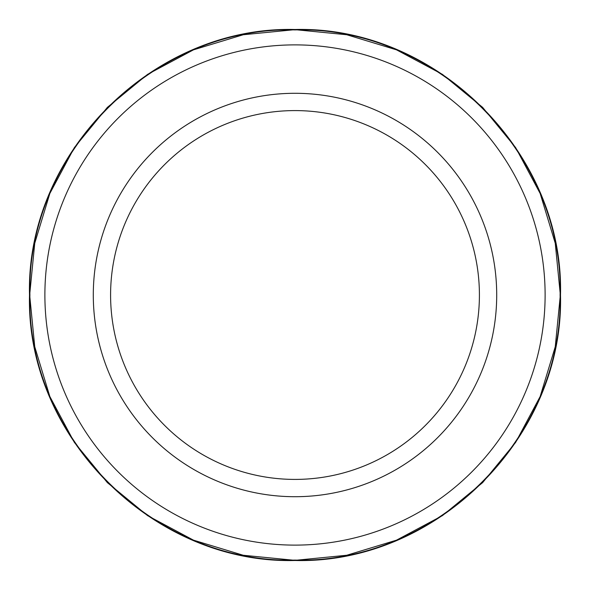<?xml version="1.0" encoding="UTF-8"?>
<svg xmlns="http://www.w3.org/2000/svg" width="590" height="590" viewBox="0 0 590 590"><rect width="100%" height="100%" fill="white"/><g stroke="black" fill="none" stroke-linecap="round" stroke-linejoin="round"><path stroke-width="0.89" d="M44.884 295A250.116 250.116 0 0 1 295 44.884A250.116 250.116 0 0 1 545.116 295A250.116 250.116 0 0 1 295 545.116A250.116 250.116 0 0 1 44.884 295M496.706 295A201.706 201.706 0 0 1 295 496.706A201.706 201.706 0 0 1 93.294 295A201.706 201.706 0 0 1 295 93.294A201.706 201.706 0 0 1 496.706 295M479.412 295A184.412 184.412 0 0 1 295 479.412A184.412 184.412 0 0 1 110.588 295A184.412 184.412 0 0 1 295 110.588A184.412 184.412 0 0 1 479.412 295M29.906 295C26.189 436.571 153.422 563.811 295 560.094C436.578 563.811 563.811 436.571 560.094 295C563.811 153.429 436.578 26.189 295 29.906C153.422 26.189 26.189 153.429 29.906 295M29.876 295C26.159 436.585 153.407 563.841 295 560.124C436.593 563.841 563.841 436.585 560.124 295C563.841 153.415 436.593 26.159 295 29.876C153.407 26.159 26.159 153.415 29.876 295C26.137 436.6 153.4 563.863 295 560.146C436.6 563.863 563.863 436.6 560.146 295C563.863 153.4 436.6 26.137 295 29.854C153.4 26.137 26.137 153.4 29.854 295M29.825 295C26.115 436.615 153.385 563.885 295 560.175C436.615 563.885 563.885 436.615 560.175 295C563.885 153.385 436.615 26.115 295 29.825C153.385 26.115 26.115 153.385 29.825 295M29.802 295C26.085 436.63 153.371 563.915 295 560.198C436.63 563.915 563.915 436.63 560.198 295C563.915 153.371 436.63 26.085 295 29.802C153.371 26.085 26.085 153.371 29.802 295C26.063 436.644 153.356 563.937 295 560.22C436.644 563.937 563.937 436.644 560.22 295C563.937 153.356 436.644 26.063 295 29.78C153.356 26.063 26.063 153.356 29.78 295M29.751 295C26.034 436.652 153.341 563.966 295 560.249C436.659 563.966 563.966 436.652 560.249 295C563.966 153.348 436.659 26.034 295 29.751C153.341 26.034 26.034 153.348 29.751 295M29.729 295C26.012 436.666 153.326 563.988 295 560.271C436.674 563.988 563.988 436.666 560.271 295C563.988 153.334 436.674 26.012 295 29.729C153.326 26.012 26.012 153.334 29.729 295M29.699 295C25.982 436.681 153.319 564.018 295 560.301C436.681 564.018 564.018 436.681 560.301 295C564.018 153.319 436.681 25.982 295 29.699C153.319 25.982 25.982 153.319 29.699 295C25.96 436.696 153.304 564.04 295 560.323C436.696 564.04 564.04 436.696 560.323 295C564.04 153.304 436.696 25.96 295 29.677C153.304 25.96 25.96 153.304 29.677 295M29.655 295L34.744 346.736L49.84 396.517L74.362 442.404L107.373 482.627L147.596 515.638L193.483 540.16L243.257 555.256L295 560.352L346.743 555.256L396.517 540.16L442.404 515.638L482.627 482.627L515.638 442.404L540.16 396.517L555.256 346.736L560.345 295L555.256 243.264L540.16 193.483L515.638 147.596L482.627 107.373L442.404 74.362L396.517 49.84L346.743 34.744L295 29.648L243.257 34.744L193.483 49.84L147.596 74.362L107.373 107.373L74.362 147.596L49.84 193.483L34.744 243.264L29.655 295M29.625 295C25.908 436.725 153.275 564.092 295 560.375C436.725 564.092 564.092 436.725 560.375 295C564.092 153.275 436.725 25.908 295 29.625C153.275 25.908 25.908 153.275 29.625 295C25.879 436.733 153.26 564.121 295 560.397C436.74 564.121 564.121 436.733 560.397 295C564.121 153.267 436.74 25.879 295 29.603C153.26 25.879 25.879 153.267 29.603 295M29.574 295C25.857 436.748 153.245 564.143 295 560.426C436.755 564.143 564.143 436.748 560.426 295C564.143 153.253 436.755 25.857 295 29.574C153.245 25.857 25.857 153.253 29.574 295M29.552 295C25.827 436.762 153.238 564.173 295 560.448C436.762 564.173 564.173 436.762 560.448 295C564.173 153.238 436.762 25.827 295 29.552C153.238 25.827 25.827 153.238 29.552 295C25.805 436.777 153.223 564.195 295 560.478C436.777 564.195 564.195 436.777 560.478 295C564.195 153.223 436.777 25.805 295 29.522C153.223 25.805 25.805 153.223 29.522 295M29.5 295C25.783 436.792 153.208 564.217 295 560.5C436.792 564.217 564.217 436.792 560.5 295C564.217 153.208 436.792 25.783 295 29.5C153.208 25.783 25.783 153.208 29.5 295"/></g></svg>
